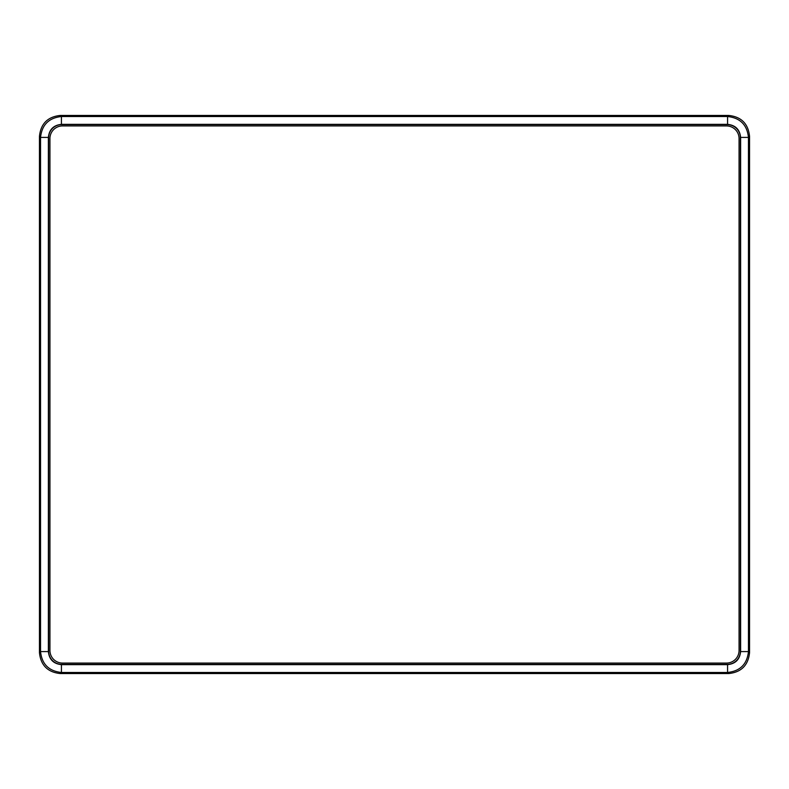 <?xml version="1.0" encoding="UTF-8"?>
<svg xmlns="http://www.w3.org/2000/svg" width="789" height="789" viewBox="0 0 789 789"><rect width="100%" height="100%" fill="white"/><g stroke="black" fill="none" stroke-linecap="round" stroke-linejoin="round"><path stroke-width="1.18" d="M726.482 663.076A12.575 12.575 0 0 0 739.056 650.491L739.056 138.509A12.575 12.575 0 0 0 726.482 125.924L62.518 125.924A12.575 12.575 0 0 0 49.944 138.509L49.944 650.491A12.575 12.575 0 0 0 62.518 663.076L726.482 663.076M61.729 664.407A13.127 13.127 0 0 1 48.612 651.28A13.097 13.097 0 0 0 61.729 664.377L727.271 664.377A13.097 13.097 0 0 0 740.368 651.28L740.368 137.72A13.097 13.097 0 0 0 727.271 124.623A13.127 13.127 0 0 1 740.388 137.72L740.388 651.28A13.127 13.127 0 0 1 727.271 664.407L61.729 664.407M727.271 124.593L61.729 124.593A13.097 13.097 0 0 0 48.632 137.72A13.127 13.127 0 0 1 61.729 124.593L727.271 124.593M39.45 136.319L39.45 652.681L40.545 651.586L40.545 137.414C41.886 124.83 48.849 117.877 61.424 116.525L727.576 116.525C740.151 117.877 747.114 124.83 748.455 137.414L740.624 137.414C739.806 129.534 735.456 125.175 727.576 124.356L727.576 116.525L728.671 115.441L60.329 115.441L61.424 116.525L61.424 124.356C53.544 125.175 49.194 129.534 48.376 137.414L40.545 137.414L39.45 136.319C40.762 123.715 47.725 116.752 60.329 115.441M728.671 115.441C741.275 116.752 748.238 123.715 749.55 136.319L748.455 137.414L748.455 651.586C747.114 664.17 740.151 671.123 727.576 672.475L727.576 664.644C735.456 663.825 739.806 659.466 740.624 651.586L740.624 137.414M740.624 651.586L748.455 651.586L749.55 652.681L749.55 136.319M749.55 652.681C748.238 665.285 741.275 672.248 728.671 673.559L727.576 672.475L61.424 672.475C48.849 671.123 41.886 664.17 40.545 651.586L48.376 651.586C49.194 659.466 53.544 663.825 61.424 664.644L727.576 664.644M61.424 664.644L61.424 672.475L60.329 673.559L728.671 673.559M60.329 673.559C47.725 672.248 40.762 665.285 39.45 652.681M48.612 137.72L48.632 651.28L48.612 137.72M727.576 124.356L61.424 124.356M48.376 137.414L48.376 651.586"/></g></svg>
